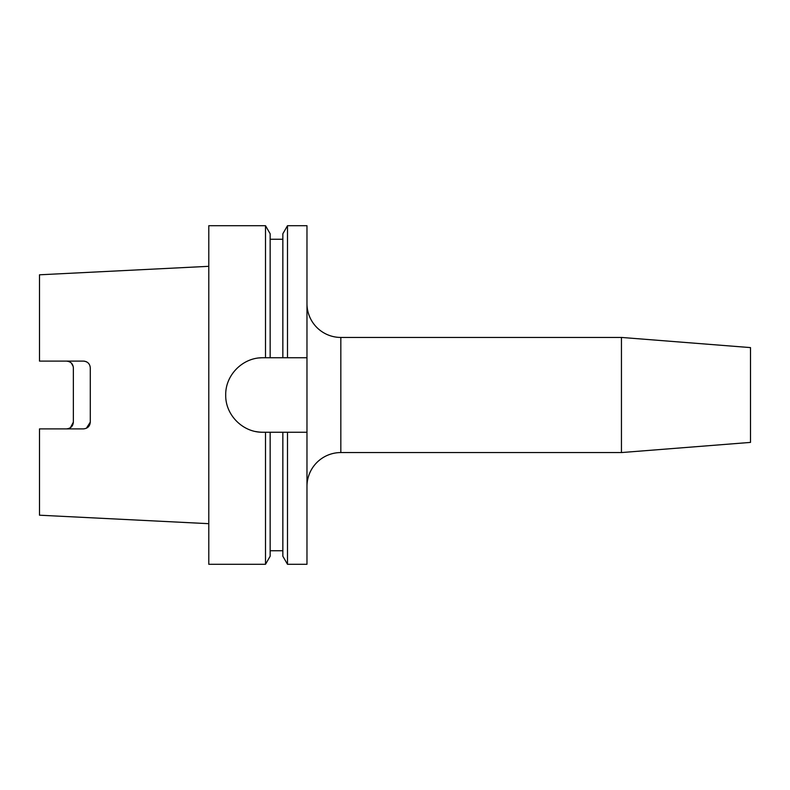<?xml version="1.0" encoding="UTF-8"?>
<svg xmlns="http://www.w3.org/2000/svg" width="790" height="790" viewBox="0 0 790 790"><rect width="100%" height="100%" fill="white"/><g stroke="black" fill="none" stroke-linecap="round" stroke-linejoin="round"><path stroke-width="1.19" d="M621.444 337.439L750.5 347.6L750.5 442.4L621.444 452.561L621.444 337.439L340.826 337.439A33.861 33.861 0 0 1 306.974 303.587M340.826 337.439L340.826 452.561A33.861 33.861 0 0 0 306.974 486.413M287.491 432.239L306.974 432.239L306.974 564.287L287.491 564.287L287.491 432.239L262.961 432.239C242.994 432.713 225.269 414.967 225.713 395.03C225.269 375.043 242.905 357.327 262.961 357.761L265.509 357.761L265.509 225.713L208.787 225.713L208.787 564.287L265.509 564.287L265.509 432.239M282.85 550.739L270.15 550.739M270.15 432.239L270.15 556.239L265.509 564.287M265.509 357.761L282.85 357.761L282.85 233.761L287.491 225.713L287.491 357.761L306.974 357.761L306.974 225.713L287.491 225.713M208.787 523.681L39.5 515.199L39.5 428.891L83.513 428.891C87.67 428.447 89.932 426.195 90.287 422.117L90.287 367.883C89.922 363.795 87.66 361.543 83.513 361.109L39.5 361.109L39.5 274.801L208.787 266.319M70.409 427.706L73.361 422.117C73.035 426.156 70.784 428.407 66.587 428.891M73.361 422.117L73.361 367.883C73.035 363.844 70.774 361.583 66.587 361.109L68.73 361.455M87.335 362.294L86.159 361.642M84.866 361.247L83.513 361.109M86.406 428.239L90.287 422.117M73.233 366.58L71.416 363.143M270.15 357.761L270.15 233.761L265.509 225.713M282.85 357.761L287.491 357.761M287.491 564.287L282.85 556.239L282.85 432.239M306.974 432.239L306.974 357.761M262.961 357.761A37.239 37.239 0 0 0 259.268 357.939M255.684 431.528A37.239 37.239 0 0 0 262.961 432.239M621.444 452.561L340.826 452.561M282.85 239.261L270.15 239.261"/></g></svg>
